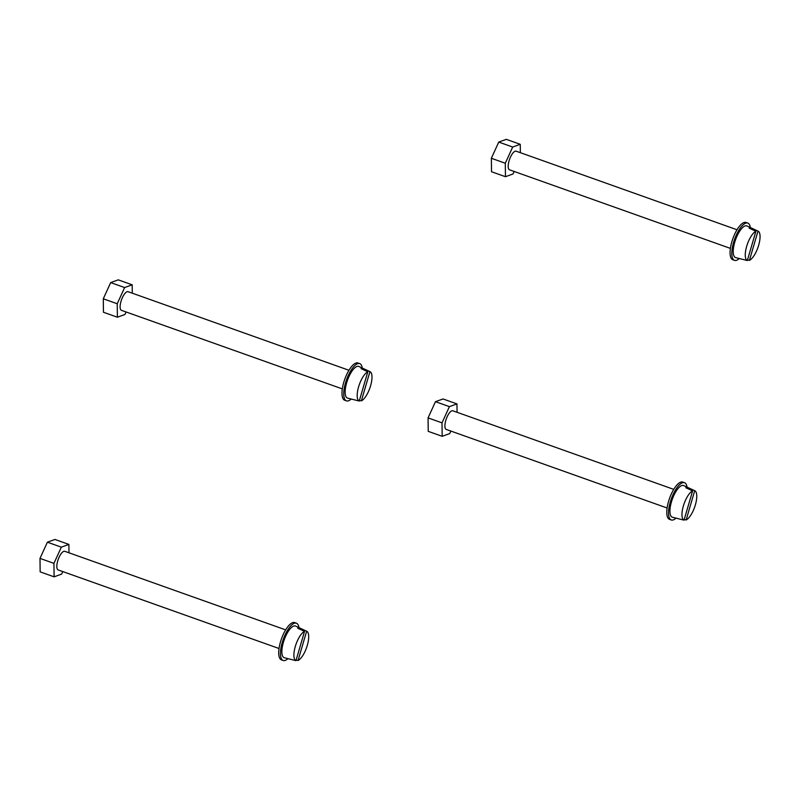 <?xml version="1.0" encoding="UTF-8"?>
<svg xmlns="http://www.w3.org/2000/svg" width="800" height="800" viewBox="0 0 800 800"><rect width="100%" height="100%" fill="white"/><g stroke="black" fill="none" stroke-linecap="round" stroke-linejoin="round"><path stroke-width="1.2" d="M737.02 229.76L516.17 151.19A9.89 3.5 109.6 0 0 511.36 155.35A9.89 3.5 109.6 0 0 508.22 165.28A9.89 3.5 109.6 0 0 509.54 169.82L730.39 248.39M514.16 171.46L513.02 173.97L505.46 176.71L505.3 163.24L512.69 147.04L520.25 144.3L520.35 152.68M512.69 147.04L498.75 142.08L506.31 139.34L520.25 144.3M498.75 142.08L491.36 158.28L505.3 163.24M505.46 176.71L491.52 171.75L491.36 158.28M746.15 222.52A19.78 6.99 109.6 0 0 746.04 222.47A19.78 6.99 109.6 0 0 732.88 238.6A19.78 6.99 109.6 0 0 732.67 259.69A19.78 6.99 109.6 0 0 732.78 259.74A19.78 6.99 109.6 0 0 732.9 259.77M739.29 258.53A19.78 6.99 -70.4 0 1 734.53 260.36A19.78 6.99 -70.4 0 1 734.42 260.31A19.78 6.99 -70.4 0 1 734.62 239.22A19.78 6.99 -70.4 0 1 747.78 223.09A19.78 6.99 -70.4 0 1 747.9 223.14A19.78 6.99 -70.4 0 1 750.33 227.52M733.28 249.84A16.81 5.94 -70.4 0 1 738.74 232.74A16.81 5.94 -70.4 0 1 746.97 225.96L758.08 231.13A15.67 5.54 -70.4 0 1 760 238.26A15.67 5.54 -70.4 0 1 749.42 260.37L758.01 231.1L751.23 227.95A16.36 5.79 -70.4 0 0 749.12 228.12L755.9 231.27A15.67 5.54 109.6 0 0 745.32 253.38A15.67 5.54 -70.4 0 0 747.31 260.54L740.14 258.73A16.36 5.79 -70.4 0 0 740.39 258.81L735.71 257.62A16.81 5.94 -70.4 0 1 733.28 249.84M747.5 259.88L749.42 260.37M755.9 231.27L747.31 260.54M750.94 228.97L751.23 227.95M673.74 489.37L452.88 410.8A9.89 3.5 109.6 0 0 448.07 414.95A9.89 3.5 109.6 0 0 444.94 424.88A9.89 3.5 109.6 0 0 446.26 429.43L667.11 508M450.88 431.07L449.73 433.58L442.18 436.31L442.01 422.85L449.41 406.64L456.96 403.91L457.07 412.28M449.41 406.64L435.47 401.68L443.02 398.95L456.96 403.91M435.47 401.68L428.07 417.89L442.01 422.85M442.18 436.31L428.23 431.35L428.07 417.89M682.87 482.12A19.78 6.99 109.6 0 0 682.76 482.08A19.78 6.99 109.6 0 0 669.6 498.21A19.78 6.99 109.6 0 0 669.39 519.3A19.78 6.99 109.6 0 0 669.5 519.34A19.78 6.99 109.6 0 0 669.61 519.38M676.01 518.14A19.78 6.99 -70.4 0 1 671.24 519.96A19.78 6.99 -70.4 0 1 671.13 519.92A19.78 6.99 -70.4 0 1 671.34 498.83A19.78 6.99 -70.4 0 1 684.5 482.7A19.78 6.99 -70.4 0 1 684.61 482.74A19.78 6.99 -70.4 0 1 687.04 487.13M669.99 509.44A16.81 5.94 -70.4 0 1 675.45 492.35A16.81 5.94 -70.4 0 1 683.69 485.57L694.79 490.73A15.67 5.54 -70.4 0 1 696.71 497.86A15.67 5.54 -70.4 0 1 686.14 519.97L694.72 490.7L687.95 487.55A16.36 5.79 -70.4 0 0 685.83 487.73L692.61 490.88A15.67 5.54 109.6 0 0 682.03 512.98A15.67 5.54 -70.4 0 0 684.02 520.15L676.85 518.33A16.36 5.79 -70.4 0 0 677.1 518.41L672.42 517.23A16.81 5.94 -70.4 0 1 669.99 509.44M684.21 519.49L686.14 519.97M692.61 490.88L684.02 520.15M687.65 488.57L687.95 487.55M348.95 370.27L128.1 291.7A9.89 3.5 109.6 0 0 123.29 295.86A9.89 3.5 109.6 0 0 120.15 305.79A9.89 3.5 109.6 0 0 121.47 310.33L342.32 388.9M126.09 311.98L124.95 314.48L117.39 317.22L117.23 303.75L124.62 287.55L132.18 284.81L132.28 293.19M124.62 287.55L110.68 282.59L118.24 279.85L132.18 284.81M110.68 282.59L103.29 298.79L117.23 303.75M117.39 317.22L103.45 312.26L103.29 298.79M358.08 363.03A19.78 6.99 109.6 0 0 357.97 362.99A19.78 6.99 109.6 0 0 344.81 379.12A19.78 6.99 109.6 0 0 344.6 400.21A19.78 6.99 109.6 0 0 344.71 400.25A19.78 6.99 109.6 0 0 344.83 400.29M351.22 399.04A19.78 6.99 -70.4 0 1 346.46 400.87A19.78 6.99 -70.4 0 1 346.35 400.83A19.78 6.99 -70.4 0 1 346.55 379.74A19.78 6.99 -70.4 0 1 359.71 363.61A19.78 6.99 -70.4 0 1 359.82 363.65A19.78 6.99 -70.4 0 1 362.25 368.03M345.21 390.35A16.81 5.94 -70.4 0 1 350.66 373.25A16.81 5.94 -70.4 0 1 358.9 366.48L370.01 371.64A15.67 5.54 -70.4 0 1 371.93 378.77A15.67 5.54 -70.4 0 1 361.35 400.88L369.94 371.61L363.16 368.46A16.36 5.79 -70.4 0 0 361.05 368.63L367.82 371.78A15.67 5.54 109.6 0 0 357.24 393.89A15.67 5.54 -70.4 0 0 359.24 401.05L352.07 399.24A16.36 5.79 -70.4 0 0 352.32 399.32L347.64 398.13A16.81 5.94 -70.4 0 1 345.21 390.35M359.43 400.39L361.35 400.88M367.82 371.78L359.24 401.05M362.86 369.48L363.16 368.46M285.66 629.88L64.81 551.31A9.89 3.5 109.6 0 0 60 555.47A9.89 3.5 109.6 0 0 56.87 565.4A9.89 3.5 109.6 0 0 58.18 569.94L279.04 648.51M62.8 571.58L61.66 574.09L54.1 576.83L53.94 563.36L61.34 547.16L68.89 544.42L68.99 552.8M61.34 547.16L47.39 542.2L54.95 539.46L68.89 544.42M47.39 542.2L40 558.4L53.94 563.36M54.1 576.83L40.16 571.87L40 558.4M294.8 622.64A19.78 6.99 109.6 0 0 294.68 622.59A19.78 6.99 109.6 0 0 281.52 638.72A19.78 6.99 109.6 0 0 281.32 659.81A19.78 6.99 109.6 0 0 281.43 659.86A19.78 6.99 109.6 0 0 281.54 659.89M287.94 658.65A19.78 6.99 -70.4 0 1 283.17 660.48A19.78 6.99 -70.4 0 1 283.06 660.43A19.78 6.99 -70.4 0 1 283.27 639.34A19.78 6.99 -70.4 0 1 296.43 623.21A19.78 6.99 -70.4 0 1 296.54 623.26A19.78 6.99 -70.4 0 1 298.97 627.64M281.92 649.96A16.81 5.94 -70.4 0 1 287.38 632.86A16.81 5.94 -70.4 0 1 295.62 626.08L306.72 631.25A15.67 5.54 -70.4 0 1 308.64 638.38A15.67 5.54 -70.4 0 1 298.06 660.48L306.65 631.21L299.88 628.07A16.36 5.79 -70.4 0 0 297.76 628.24L304.54 631.39A15.67 5.54 109.6 0 0 293.96 653.5A15.67 5.54 -70.4 0 0 295.95 660.66L288.78 658.85A16.36 5.79 -70.4 0 0 289.03 658.93L284.35 657.74A16.81 5.94 -70.4 0 1 281.92 649.96M296.14 660L298.06 660.48M304.54 631.39L295.95 660.66M299.58 629.08L299.88 628.07M734.53 260.36L732.78 259.74M747.78 223.09L746.04 222.47M671.24 519.96L669.5 519.34M684.5 482.7L682.76 482.08M346.46 400.87L344.71 400.25M359.71 363.61L357.97 362.99M283.17 660.48L281.43 659.86M296.43 623.21L294.68 622.59"/></g></svg>
